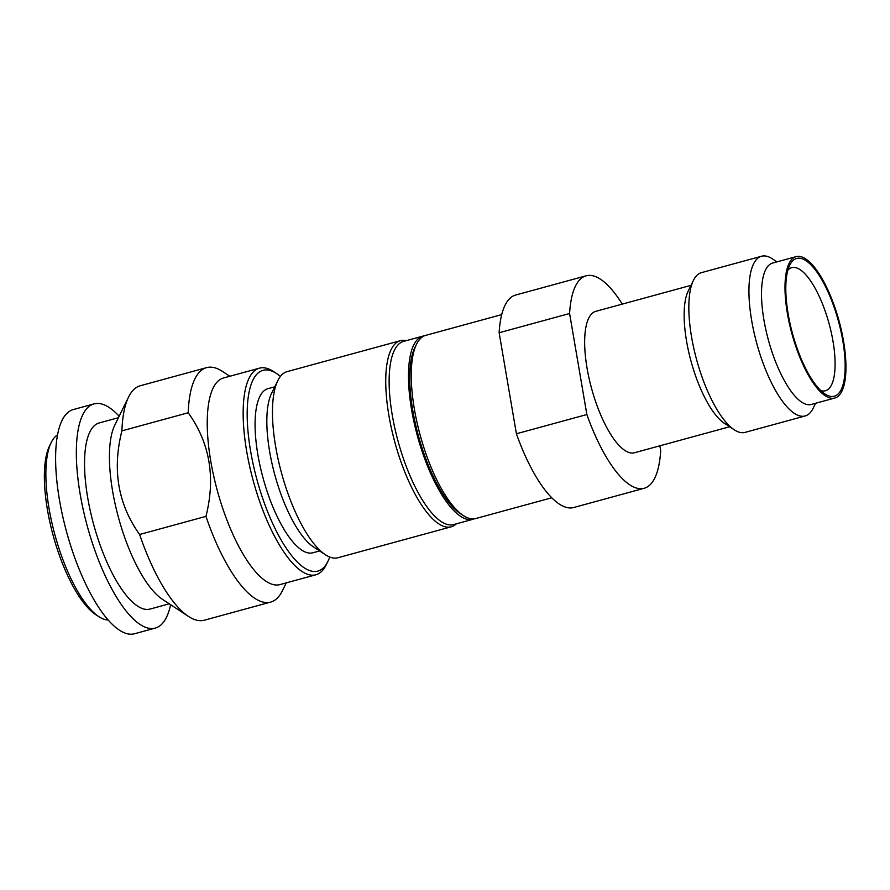 <?xml version="1.0" encoding="UTF-8"?>
<svg xmlns="http://www.w3.org/2000/svg" width="890" height="890" viewBox="0 0 890 890"><rect width="100%" height="100%" fill="white"/><g stroke="black" fill="none" stroke-linecap="round" stroke-linejoin="round"><path stroke-width="1.33" d="M400.433 340.681L287.136 371.631A96.465 32.14 74.7 0 0 277.825 380.62L271.561 393.38A85.073 28.347 74.7 0 0 269.648 451.608A85.073 28.347 74.7 0 0 313.491 546.916L325.373 554.726A96.465 32.14 74.7 0 0 328.221 556.361A96.465 32.14 74.7 0 0 337.966 557.73L451.263 526.791A96.465 32.14 -105.3 0 1 441.518 525.423A96.465 32.14 -105.3 0 1 391.544 428.902A96.465 32.14 -105.3 0 1 400.433 340.681A96.465 32.14 -105.3 0 1 406.318 340.659M277.825 380.62A96.465 32.14 74.7 0 0 275.655 446.647A96.465 32.14 74.7 0 0 325.373 554.726M456.348 523.832A96.465 32.14 -105.3 0 1 451.263 526.791M329.723 557.018A104.052 34.677 -105.3 0 1 327.909 561.39A104.052 34.677 -105.3 0 1 307.35 569.622A104.052 34.677 -105.3 0 1 250.635 451.263A104.052 34.677 -105.3 0 1 273.541 371.82A104.052 34.677 -105.3 0 1 276.623 373.589A104.052 34.677 -105.3 0 1 280.394 376.437M327.909 561.39L326.241 564.794A107.089 35.689 -105.3 0 1 315.894 574.784A107.089 35.689 -105.3 0 1 305.081 573.26A107.089 35.689 -105.3 0 1 249.601 466.104A107.089 35.689 -105.3 0 1 259.468 368.16A107.089 35.689 -105.3 0 1 270.282 369.684A107.089 35.689 -105.3 0 1 273.453 371.508L276.623 373.589M229.831 376.259L222.489 371.43A121.529 40.495 -105.3 0 0 218.895 369.361A121.529 40.495 74.7 0 0 206.614 367.637A121.529 40.495 74.7 0 0 188.224 412.749L121.908 430.86A121.529 40.495 74.7 0 1 128.561 397.085A121.529 40.495 74.7 0 1 140.297 385.748L206.614 367.637M108.146 619.996A96.465 32.14 -105.3 0 1 101.638 618.239A96.465 32.14 -105.3 0 1 98.779 616.603A96.465 32.14 -105.3 0 1 54.958 535.035A96.465 32.14 -105.3 0 1 51.231 442.508A96.465 32.14 -105.3 0 1 57.572 434.821M98.779 616.603L95.608 614.523A93.428 31.128 -105.3 0 1 53.166 535.513A93.428 31.128 -105.3 0 1 49.562 445.912L51.231 442.508M134.535 633.758A116.212 38.726 -105.3 0 1 122.798 632.111A116.212 38.726 74.7 0 1 62.6 515.833A116.212 38.726 74.7 0 1 73.303 409.556L94.028 403.893A116.212 38.726 74.7 0 0 83.326 510.181A116.212 38.726 74.7 0 0 143.524 626.449A116.212 38.726 -105.3 0 0 155.261 628.095L134.535 633.758M119.16 416.242A116.212 38.726 -105.3 0 0 105.765 405.551A116.212 38.726 74.7 0 0 94.028 403.893M170.624 604.688A116.212 38.726 -105.3 0 1 155.261 628.095M169.267 603.809L150.065 609.049A96.465 32.14 -105.3 0 1 140.32 607.681A96.465 32.14 74.7 0 1 90.346 511.16A96.465 32.14 74.7 0 1 99.235 422.939L118.448 417.699M128.561 397.085L114.788 425.153A96.465 32.14 74.7 0 0 118.515 517.668A96.465 32.14 74.7 0 0 162.336 599.248L188.458 616.414A121.529 40.495 74.7 0 0 192.062 618.483A121.529 40.495 -105.3 0 0 204.333 620.208L270.649 602.096A121.529 40.495 -105.3 0 1 258.378 600.372A121.529 40.495 74.7 0 1 205.946 516.378L139.619 534.49A121.529 40.495 74.7 0 0 188.458 616.414M139.619 534.49C118.014 504.23 112.107 469.686 121.908 430.86M315.894 574.784L279.972 584.596A107.089 35.689 -105.3 0 1 269.158 583.072A107.089 35.689 74.7 0 1 213.678 475.916A107.089 35.689 74.7 0 1 223.546 377.972L259.468 368.16M286.257 582.872L282.386 590.76A121.529 40.495 -105.3 0 1 270.649 602.096M205.946 516.378C215.758 477.53 209.851 442.998 188.224 412.749M319.61 550.932L312.857 552.779A85.073 28.347 -105.3 0 1 304.269 551.566A85.073 28.347 74.7 0 1 260.192 466.46A85.073 28.347 74.7 0 1 268.035 388.652L274.788 386.816M472.968 519.293L453.622 524.577A94.941 31.64 -105.3 0 1 444.032 523.22A94.941 31.64 74.7 0 1 394.849 428.224A94.941 31.64 74.7 0 1 403.604 341.393L422.939 336.108A94.941 31.64 74.7 0 0 414.195 422.95A94.941 31.64 74.7 0 0 463.378 517.936A94.941 31.64 -105.3 0 0 472.968 519.293A94.941 31.64 -105.3 0 0 474.326 518.814M424.352 335.83A94.941 31.64 74.7 0 0 422.939 336.108M501.715 314.604L425.709 335.363A94.941 31.64 74.7 0 0 416.531 344.219L414.862 347.612A91.904 30.627 74.7 0 0 412.793 410.524A91.904 30.627 74.7 0 0 460.163 513.486L463.334 515.566A94.941 31.64 74.7 0 0 466.149 517.179A94.941 31.64 74.7 0 0 475.727 518.536L551.744 497.777M416.531 344.219A94.941 31.64 74.7 0 0 414.395 409.2A94.941 31.64 74.7 0 0 463.334 515.566M622.255 304.124A110.138 36.701 74.7 0 0 597.246 277.368A110.138 36.701 74.7 0 0 586.121 275.8A110.138 36.701 74.7 0 0 569.6 313.502L586.866 414.529A110.138 36.701 74.7 0 0 644.149 488.287A110.138 36.701 74.7 0 0 660.669 450.585L659.857 445.812M820.791 390.599A63.802 21.26 -105.3 0 0 825.264 390.799A63.802 21.26 -105.3 0 0 831.293 332.582A63.802 21.26 -105.3 0 0 798.208 268.58A63.802 21.26 74.7 0 0 791.644 267.701A63.802 21.26 74.7 0 0 787.895 270.148M827.077 395.193A71.4 23.785 74.7 0 0 842.785 340.681A71.4 23.785 74.7 0 0 803.881 259.468A71.4 23.785 74.7 0 0 789.775 265.12A71.4 23.785 74.7 0 0 792.523 333.594A71.4 23.785 74.7 0 0 824.963 393.981A71.4 23.785 74.7 0 0 827.077 395.193M803.57 257.666A73.291 24.419 74.7 0 0 796.172 256.62A73.291 24.419 74.7 0 0 789.408 323.66A73.291 24.419 74.7 0 0 827.389 396.996A73.291 24.419 -105.3 0 0 834.787 398.041A73.291 24.419 -105.3 0 0 841.54 331.002A73.291 24.419 -105.3 0 0 803.57 257.666M834.787 398.041L811.302 404.449A73.291 24.419 -105.3 0 1 803.893 403.404A73.291 24.419 74.7 0 1 765.923 330.079A73.291 24.419 74.7 0 1 772.676 263.04L796.172 256.62M776.981 261.86L772.353 258.823A82.792 27.59 -105.3 0 0 769.906 257.421A82.792 27.59 74.7 0 0 761.54 256.242A82.792 27.59 74.7 0 0 753.919 331.959A82.792 27.59 74.7 0 0 796.806 414.796A82.792 27.59 -105.3 0 0 805.161 415.964A82.792 27.59 -105.3 0 0 813.16 408.243L815.596 403.281M805.161 415.964L745.064 432.384A82.792 27.59 -105.3 0 1 736.698 431.205A82.792 27.59 74.7 0 1 734.25 429.792A82.792 27.59 74.7 0 1 696.636 359.782A82.792 27.59 74.7 0 1 693.444 280.372A82.792 27.59 74.7 0 1 701.442 272.651L761.54 256.242M693.444 280.372L688.226 291.008A73.291 24.419 74.7 0 0 691.052 361.307A73.291 24.419 74.7 0 0 724.349 423.295L734.25 429.792M729.622 426.755L634.448 452.754A73.291 24.419 -105.3 0 1 627.049 451.708A73.291 24.419 74.7 0 1 589.069 378.372A73.291 24.419 74.7 0 1 595.822 311.333L691.007 285.345M644.149 488.287L573.683 507.534A110.138 36.701 -105.3 0 1 516.4 433.764L586.866 414.529M516.4 433.764L499.134 332.749A110.138 36.701 -105.3 0 1 515.655 295.046L586.121 275.8M499.134 332.749L569.6 313.502"/></g></svg>
